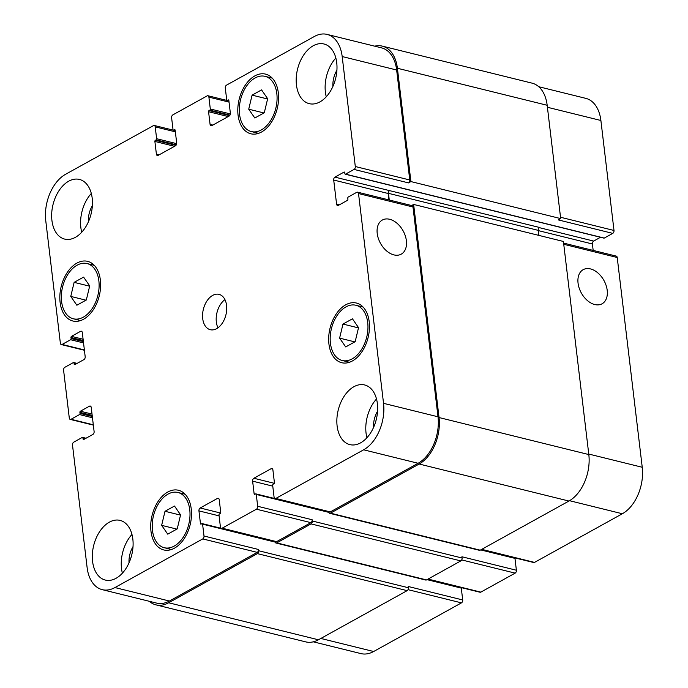 <?xml version="1.0" encoding="UTF-8"?>
<svg xmlns="http://www.w3.org/2000/svg" width="688" height="688" viewBox="0 0 688 688"><rect width="100%" height="100%" fill="white"/><g stroke="black" fill="none" stroke-linecap="round" stroke-linejoin="round"><path stroke-width="1.03" d="M393.923 254.895A19.496 12.926 -119 0 1 378.348 238.469A19.496 12.926 -119 0 1 382.347 220.031A19.496 12.926 -119 0 1 403.099 230.824A19.496 12.926 -119 0 1 401.242 254.147A19.496 12.926 -119 0 1 393.923 254.895M594.75 304.543A19.496 12.926 -119 0 1 579.184 288.109A19.496 12.926 -119 0 1 583.183 269.67A19.496 12.926 -119 0 1 603.935 280.472A19.496 12.926 -119 0 1 602.077 303.786A19.496 12.926 -119 0 1 594.75 304.543M248.721 109.194L252.092 95.142L261.56 89.896L267.658 98.711L264.287 112.763L254.818 118.009L248.721 109.194L263.934 112.961M252.092 95.142L267.598 98.977M70.761 296.416L74.132 282.364L83.601 277.118L89.698 285.933L86.327 299.985L76.858 305.231L70.761 296.416L85.974 300.183M74.132 282.364L89.638 286.191M161.637 525.348L165.008 511.287L174.485 506.041L180.583 514.856L177.212 528.917L167.743 534.155L161.637 525.348L176.859 529.106M165.008 511.287L180.514 515.123M339.605 338.126L342.977 324.065L352.445 318.819L358.543 327.634L355.171 341.695L345.703 346.933L339.605 338.126L354.819 341.884M342.977 324.065L358.474 327.901M98.866 280.85A28.457 18.146 -76.1 0 0 87.058 263.556A28.457 18.146 -76.1 0 0 62.608 286.819A28.457 18.146 -76.1 0 0 73.401 318.793A28.457 18.146 -76.1 0 0 92.149 308.637A28.457 18.146 -76.1 0 0 98.866 280.85M100.362 280.025A30.728 19.599 103.9 0 1 93.104 310.039A30.728 19.599 103.9 0 1 72.859 321.004A30.728 19.599 103.9 0 1 61.206 286.475A30.728 19.599 103.9 0 1 87.6 261.345A30.728 19.599 103.9 0 1 100.362 280.025M276.825 93.628A28.457 18.146 -76.1 0 0 265.018 76.334A28.457 18.146 -76.1 0 0 240.576 99.597A28.457 18.146 -76.1 0 0 251.361 131.571A28.457 18.146 -76.1 0 0 270.117 121.415A28.457 18.146 -76.1 0 0 276.825 93.628M278.322 92.803A30.728 19.599 103.9 0 1 271.063 122.817A30.728 19.599 103.9 0 1 250.819 133.782A30.728 19.599 103.9 0 1 239.166 99.253A30.728 19.599 103.9 0 1 265.568 74.123A30.728 19.599 103.9 0 1 278.322 92.803M367.71 322.56A28.457 18.146 -76.1 0 0 355.902 305.257A28.457 18.146 -76.1 0 0 331.453 328.529A28.457 18.146 -76.1 0 0 342.246 360.503A28.457 18.146 -76.1 0 0 360.994 350.347A28.457 18.146 -76.1 0 0 367.71 322.56M369.198 321.726A30.728 19.599 103.9 0 1 361.948 351.74A30.728 19.599 103.9 0 1 341.695 362.714A30.728 19.599 103.9 0 1 330.042 328.176A30.728 19.599 103.9 0 1 356.444 303.047A30.728 19.599 103.9 0 1 369.198 321.726M189.75 509.774A28.457 18.146 -76.1 0 0 177.934 492.479A28.457 18.146 -76.1 0 0 153.493 515.742A28.457 18.146 -76.1 0 0 164.286 547.725A28.457 18.146 -76.1 0 0 183.034 537.569A28.457 18.146 -76.1 0 0 189.75 509.774M191.238 508.948A30.728 19.599 103.9 0 1 183.988 538.962A30.728 19.599 103.9 0 1 163.735 549.936A30.728 19.599 103.9 0 1 152.082 515.398A30.728 19.599 103.9 0 1 178.484 490.269A30.728 19.599 103.9 0 1 191.238 508.948M81.726 232.217A30.728 19.599 103.9 0 1 91.306 193.466M92.364 205.703A19.066 12.16 -76.1 0 0 88.365 221.88M92.183 198.118A30.728 19.599 103.9 0 1 84.934 228.124A30.728 19.599 103.9 0 1 64.681 239.097A30.728 19.599 103.9 0 1 53.028 204.56A30.728 19.599 103.9 0 1 79.43 179.43A30.728 19.599 103.9 0 1 92.183 198.118M377.377 403.641A30.728 19.599 103.9 0 1 370.127 433.646A30.728 19.599 103.9 0 1 349.874 444.62A30.728 19.599 103.9 0 1 338.221 410.082A30.728 19.599 103.9 0 1 364.623 384.953A30.728 19.599 103.9 0 1 377.377 403.641M366.928 437.74A30.728 19.599 103.9 0 1 376.508 398.988M377.566 411.226A19.066 12.16 -76.1 0 0 373.567 427.403M326.267 96.776A30.728 19.599 103.9 0 1 335.847 58.024M336.905 70.262A19.066 12.16 -76.1 0 0 332.906 86.439M336.724 62.677A30.728 19.599 103.9 0 1 329.466 92.682A30.728 19.599 103.9 0 1 309.213 103.656A30.728 19.599 103.9 0 1 297.56 69.118A30.728 19.599 103.9 0 1 323.962 43.989A30.728 19.599 103.9 0 1 336.724 62.677M132.836 539.082A30.728 19.599 103.9 0 1 125.586 569.088A30.728 19.599 103.9 0 1 105.333 580.061A30.728 19.599 103.9 0 1 93.68 545.524A30.728 19.599 103.9 0 1 120.082 520.395A30.728 19.599 103.9 0 1 132.836 539.082M122.387 573.181A30.728 19.599 103.9 0 1 131.967 534.43M133.025 546.668A19.066 12.16 -76.1 0 0 129.026 562.844M383.543 403.331A36.421 23.229 103.9 0 1 363.651 449.806L275.828 498.447A2.279 1.453 103.9 0 1 275.028 498.585A2.279 1.453 103.9 0 1 274.082 497.2L272.672 485.35A0.912 0.585 103.9 0 1 273.17 484.189L273.919 483.776A0.912 0.585 -76.1 0 0 274.409 482.615L272.904 469.93A2.279 1.453 -76.1 0 0 271.958 468.545A2.279 1.453 -76.1 0 0 271.158 468.674L253.863 478.255A2.279 1.453 -76.1 0 0 252.625 481.161L254.13 493.846A0.912 0.585 -76.1 0 0 254.827 494.345L255.575 493.932A0.912 0.585 103.9 0 1 256.271 494.431L257.682 506.282A2.279 1.453 103.9 0 1 256.443 509.189L222.147 528.186A2.279 1.453 103.9 0 1 221.347 528.315A2.279 1.453 103.9 0 1 220.409 526.931L218.99 515.08A0.912 0.585 103.9 0 1 219.489 513.919L220.237 513.506A0.912 0.585 -76.1 0 0 220.736 512.345L219.223 499.66A2.279 1.453 -76.1 0 0 218.277 498.275A2.279 1.453 -76.1 0 0 217.485 498.404L200.182 507.985A2.279 1.453 -76.1 0 0 198.944 510.892L200.457 523.577A0.912 0.585 -76.1 0 0 201.154 524.075L201.894 523.663A0.912 0.585 103.9 0 1 202.59 524.161L204.001 536.012A2.279 1.453 103.9 0 1 202.762 538.919L114.939 587.561A36.421 23.229 103.9 0 1 102.228 589.65A36.421 23.229 103.9 0 1 87.109 567.514L72.507 445.059A2.279 1.453 103.9 0 1 73.754 442.152L82.25 437.439A0.912 0.585 103.9 0 1 82.947 437.946L83.076 438.987A0.912 0.585 -76.1 0 0 83.764 439.486L92.863 434.446A2.279 1.453 -76.1 0 0 94.11 431.539L91.229 407.425A2.279 1.453 -76.1 0 0 90.283 406.04A2.279 1.453 -76.1 0 0 89.492 406.169L80.393 411.209A0.912 0.585 -76.1 0 0 79.903 412.37L80.023 413.411A0.912 0.585 103.9 0 1 79.524 414.572L71.027 419.284A2.279 1.453 103.9 0 1 70.236 419.413A2.279 1.453 103.9 0 1 69.29 418.029L63.588 370.213A2.279 1.453 103.9 0 1 64.827 367.306L73.324 362.593A0.912 0.585 103.9 0 1 74.02 363.101L74.149 364.141A0.912 0.585 -76.1 0 0 74.846 364.64L83.936 359.6A2.279 1.453 -76.1 0 0 85.183 356.694L82.302 332.579A2.279 1.453 -76.1 0 0 81.365 331.195A2.279 1.453 -76.1 0 0 80.565 331.324L71.475 336.363A0.912 0.585 -76.1 0 0 70.976 337.524L71.096 338.565A0.912 0.585 103.9 0 1 70.597 339.726L62.101 344.439A2.279 1.453 103.9 0 1 61.309 344.568A2.279 1.453 103.9 0 1 60.363 343.183L45.761 220.728A36.421 23.229 103.9 0 1 65.652 174.245L153.476 125.603A2.279 1.453 103.9 0 1 154.267 125.474A2.279 1.453 103.9 0 1 155.213 126.859L156.632 138.709A0.912 0.585 103.9 0 1 156.133 139.87L155.385 140.283A0.912 0.585 -76.1 0 0 154.886 141.444L156.4 154.129A2.279 1.453 -76.1 0 0 157.346 155.505A2.279 1.453 -76.1 0 0 158.137 155.376L175.44 145.796A2.279 1.453 -76.1 0 0 176.678 142.898L175.165 130.213A0.912 0.585 -76.1 0 0 174.468 129.714L173.729 130.127A0.912 0.585 103.9 0 1 173.032 129.619L171.613 117.768A2.279 1.453 103.9 0 1 172.86 114.87L207.157 95.873A2.279 1.453 103.9 0 1 207.948 95.744A2.279 1.453 103.9 0 1 208.894 97.128L210.304 108.979A0.912 0.585 103.9 0 1 209.814 110.14L209.066 110.553A0.912 0.585 -76.1 0 0 208.567 111.714L210.081 124.39A2.279 1.453 -76.1 0 0 211.027 125.775A2.279 1.453 -76.1 0 0 211.818 125.646L229.113 116.066A2.279 1.453 -76.1 0 0 230.36 113.159L228.846 100.482A0.912 0.585 -76.1 0 0 228.149 99.975L227.401 100.388A0.912 0.585 103.9 0 1 226.713 99.889L225.294 88.038A2.279 1.453 103.9 0 1 226.541 85.131L314.364 36.49A36.421 23.229 103.9 0 1 327.067 34.4A36.421 23.229 103.9 0 1 342.185 56.545L355.3 166.522A2.279 1.453 103.9 0 1 354.062 169.429L345.557 174.133A0.912 0.585 103.9 0 1 344.869 173.634L344.74 172.593A0.912 0.585 -76.1 0 0 344.043 172.095L334.953 177.134A2.279 1.453 -76.1 0 0 333.706 180.041L336.587 204.155A2.279 1.453 -76.1 0 0 337.524 205.54A2.279 1.453 -76.1 0 0 338.324 205.411L347.414 200.371A0.912 0.585 -76.1 0 0 347.913 199.21L347.793 198.17A0.912 0.585 103.9 0 1 348.291 197.009L356.788 192.296A2.279 1.453 103.9 0 1 357.579 192.167A2.279 1.453 103.9 0 1 358.525 193.552L383.543 403.331L438.007 416.79A36.421 23.229 103.9 0 1 418.115 463.273L330.292 511.915A2.279 1.453 103.9 0 1 329.492 512.044L275.028 498.585M226.576 305.42A18.206 11.619 103.9 0 1 222.284 323.205A18.206 11.619 103.9 0 1 210.279 329.707A18.206 11.619 103.9 0 1 203.373 309.239A18.206 11.619 103.9 0 1 219.016 294.352A18.206 11.619 103.9 0 1 226.576 305.42M563.601 243.096L616.285 256.117A2.279 1.453 103.9 0 1 617.222 257.501L642.239 467.272A36.421 23.229 103.9 0 1 622.348 513.755L534.524 562.397A2.279 1.453 103.9 0 1 533.733 562.526L514.59 557.822A0.912 0.585 103.9 0 1 514.968 558.381L516.387 570.232A2.279 1.453 103.9 0 1 515.14 573.13L480.843 592.127A2.279 1.453 103.9 0 1 480.052 592.256L427.635 579.305M460.599 587.612A0.912 0.585 103.9 0 1 461.287 588.111L462.706 599.962A2.279 1.453 103.9 0 1 461.459 602.869L373.636 651.51A36.421 23.229 103.9 0 1 360.933 653.6L313.307 641.827M538.738 86.722L585.772 98.35A36.421 23.229 103.9 0 1 600.891 120.486L614.006 230.471A2.279 1.453 103.9 0 1 612.759 233.378L604.262 238.082A0.912 0.585 103.9 0 1 603.686 237.945M600.504 237.283L593.649 241.075A2.279 1.453 -76.1 0 0 592.402 243.982L593.168 250.406M224.942 299.615A18.206 11.619 -76.1 0 0 217.976 327.798M102.228 589.65L156.692 603.118A36.421 23.229 103.9 0 0 169.403 601.028L257.226 552.378A2.279 1.453 103.9 0 0 258.464 549.48L258.619 550.727A2.279 1.453 103.9 0 1 257.372 553.625L168.655 602.765A36.421 23.229 103.9 0 1 155.944 604.855L305.721 641.878A36.421 23.229 -76.1 0 0 318.424 639.788L407.15 590.648A2.279 1.453 -76.1 0 0 408.388 587.741L408.242 586.494L462.706 599.962M221.347 528.315L275.811 541.774A2.279 1.453 103.9 0 0 276.61 541.645L310.907 522.648A2.279 1.453 103.9 0 0 312.146 519.741L312.292 520.997A2.279 1.453 103.9 0 1 311.053 523.895L276.757 542.892A2.279 1.453 103.9 0 1 275.965 543.021L425.734 580.044A2.279 1.453 -76.1 0 0 426.534 579.915L460.822 560.918A2.279 1.453 -76.1 0 0 462.069 558.011L461.923 556.764L516.387 570.232M329.638 513.291L479.416 550.314A2.279 1.453 -76.1 0 0 480.207 550.185L568.933 501.045A36.421 23.229 -76.1 0 0 588.816 454.562L563.412 241.462L413.634 204.439L439.047 417.547A36.421 23.229 103.9 0 1 419.155 464.022L330.438 513.162A2.279 1.453 103.9 0 1 329.638 513.291A2.279 1.453 103.9 0 1 328.701 511.906L328.692 511.846M538.842 235.391L538.24 230.36A2.279 1.453 103.9 0 1 539.487 227.453L389.417 190.593A2.279 1.453 -76.1 0 0 388.17 193.5L388.935 199.916M612.759 233.378L558.295 219.911L560.686 218.595L547.175 105.281A36.421 23.229 -76.1 0 0 532.056 83.145L382.279 46.122A36.421 23.229 103.9 0 1 397.397 68.258L410.908 181.572L408.526 182.896L354.062 169.429M327.067 34.4L381.53 47.859A36.421 23.229 103.9 0 1 396.649 70.004L409.764 179.989A2.279 1.453 103.9 0 1 408.526 182.896M357.579 192.167L412.043 205.635A2.279 1.453 103.9 0 1 412.989 207.011L438.007 416.79M389.709 190.43A2.279 1.453 -76.1 0 0 388.471 193.337L389.262 200.002M411.656 205.531L413.634 204.439M275.965 543.021A2.279 1.453 103.9 0 1 275.019 541.637L202.212 523.611M374.693 46.173A36.421 23.229 103.9 0 1 382.279 46.122M155.944 604.855A36.421 23.229 103.9 0 1 149.262 601.278M410.908 181.572L560.686 218.595M588.756 454.054L642.239 467.272M569.535 500.701L622.348 513.755M481.72 549.342L534.524 562.397M461.717 559.929L515.14 573.13M428.039 579.072L480.843 592.127M408.036 589.659L461.459 602.869M320.832 638.455L373.636 651.51M547.407 107.268L600.891 120.486M560.522 217.253L614.006 230.471M538.274 230.6L592.402 243.982M539.229 227.625L593.649 241.075M563.747 244.283L617.222 257.501M418.115 463.273L363.651 449.806M330.292 511.915L275.828 498.447M272.594 469.027L271.158 468.674M274.306 483.311L253.863 478.255M272.766 486.141L252.625 481.161M310.907 522.648L256.443 509.189M312.146 519.741L257.682 506.282M276.61 541.645L222.147 528.186M218.922 498.757L217.485 498.404M220.624 513.042L200.182 507.985M219.085 515.871L198.944 510.892M257.226 552.378L202.762 538.919M258.464 549.48L204.001 536.012M169.403 601.028L114.939 587.561M90.928 406.531L89.492 406.169M93.301 424.788L71.027 419.284M82.001 331.685L80.565 331.324M84.375 349.943L62.101 344.439M175.363 131.838L155.213 126.859M159.169 154.809L156.4 154.129M229.044 102.108L208.894 97.128M212.85 125.078L210.081 124.39M396.649 70.004L342.185 56.545M409.764 179.989L355.3 166.522M389.417 190.593L334.953 177.134M388.17 193.5L333.706 180.041M339.347 204.835L336.587 204.155M412.989 207.011L358.525 193.552M345.557 174.133L604.262 238.082M397.397 68.258L547.175 105.281M227.401 100.388L228.88 100.758M228.149 99.975L228.726 100.121M208.567 111.714L228.21 116.564M209.066 110.553L229.629 115.636M209.814 110.14L229.981 115.12M210.304 108.979L230.351 113.933M173.729 130.127L175.199 130.488M174.468 129.714L175.044 129.851M154.886 141.444L174.528 146.303M155.385 140.283L175.956 145.366M156.133 139.87L176.3 144.85M156.632 138.709L176.67 143.663M70.597 339.726L83.54 342.925M71.096 338.565L83.386 341.601M70.976 337.524L83.257 340.56M71.475 336.363L83.102 339.236M74.149 364.141L75.25 364.408M74.02 363.101L76.514 363.711M79.524 414.572L92.467 417.771M80.023 413.411L92.304 416.446M79.903 412.37L92.183 415.406M80.393 411.209L92.029 414.081M83.076 438.987L84.177 439.254M82.947 437.946L85.441 438.557M168.655 602.765L318.424 639.788M257.372 553.625L407.15 590.648M258.619 550.727L408.388 587.741M202.59 524.161L275.114 542.092M427.024 579.64L461.287 588.111M200.457 523.577L201.558 523.843M276.757 542.892L426.534 579.915M311.053 523.895L460.822 560.918M312.292 520.997L462.069 558.011M256.271 494.431L328.795 512.362M480.706 549.91L514.968 558.381M254.13 493.846L255.239 494.113M330.438 513.162L480.207 550.185M419.155 464.022L568.933 501.045M439.047 417.547L588.816 454.562M388.471 193.337L538.24 230.36M344.043 172.095L344.619 172.241M94.247 265.327L87.058 263.556M80.591 320.574L73.401 318.793M272.207 78.105L265.018 76.334M258.55 133.352L251.361 131.571M363.083 307.037L355.902 305.257M349.427 362.275L342.246 360.503M185.124 494.251L177.934 492.479M171.467 549.497L164.286 547.725M93.344 425.124L70.236 419.413M84.418 350.278L61.309 344.568M173.41 130.178L154.267 125.474M228.898 100.921L207.948 95.744M345.247 174.193L603.944 238.134M227.092 100.448L228.898 100.895M73.642 362.542L77.09 363.393M82.569 437.387L86.009 438.239M427.601 579.322L460.908 587.552M255.893 493.881L328.692 511.872"/></g></svg>
